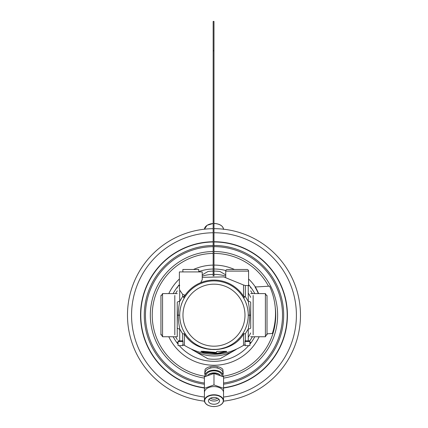 <?xml version="1.0" encoding="UTF-8"?>
<svg xmlns="http://www.w3.org/2000/svg" width="428" height="428" viewBox="0 0 428 428"><rect width="100%" height="100%" fill="white"/><g stroke="black" fill="none" stroke-linecap="round" stroke-linejoin="round"><path stroke-width="0.64" d="M242.596 334.033L242.617 333.995A3.264 0.637 33.3 0 1 243.527 334.091L243.527 345.348C223.828 357.289 204.129 357.289 184.425 345.348L184.425 334.091C196.479 354.71 231.5 354.694 243.527 334.091A3.264 2.044 180 0 1 245.346 333.744L245.346 341.533M203.011 351.292L215.937 352.458L216.589 352.212L216.589 351.666L217.52 351.372L226.658 351.345L226.658 351.661L217.52 353.908L203.011 352.405L200.919 351.409L203.011 351.292M226.658 351.345L226.658 351.661L226.658 351.345M242.751 333.797L245.346 333.744L248.251 328.961C249.294 322.996 249.759 318.4 249.652 315.174C249.743 311.739 249.278 307.144 248.251 301.382A2.45 1.14 0 0 1 250.701 302.521L250.701 327.821A2.45 1.14 0 0 1 248.251 328.961L248.251 341.533M182.612 341.533L182.612 333.744A3.264 2.044 0 0 1 184.425 334.091A3.264 0.637 146.7 0 1 185.335 333.995L182.612 333.744L179.707 328.961C178.631 322.728 178.16 318.132 178.305 315.174C178.16 312.221 178.626 307.625 179.707 301.382L182.612 296.604L182.612 294.298L184.425 295.106L185.468 294.78M187.822 337.317L190.904 340.517M196.366 344.572L196.094 344.412M198.683 345.84L199.646 346.305M202.974 347.632L207.254 348.777M207.361 348.799L211.689 349.371L216.151 349.376M220.918 348.734L224.994 347.627M228.734 346.108L229.285 345.835M237.053 340.511L240.135 337.317M229.274 345.84L228.156 346.375M224.984 347.632L223.352 348.141M213.593 349.446L211.86 349.382M207.104 348.75L204.68 348.162M199.106 346.049L198.672 345.835M190.904 340.511L189.085 338.73M248.106 318.32L247.673 321.455M246.935 324.59L245.865 327.741M244.827 330.106L244.436 330.892M244.436 299.45L244.923 300.44M245.865 302.601L246.929 305.747M247.673 308.888L248.106 312.023M243.939 296.909L245.346 296.604L248.251 301.382L248.251 285.551L245.346 285.551L245.346 296.604A3.264 2.044 180 0 1 243.532 296.256L243.527 284.995L223.673 276.895L202.23 277.323M179.851 312.023L180.284 308.888M181.028 305.747L182.093 302.601M183.125 300.242L183.521 299.45M200.737 282.678L202.23 279.645L202.23 271.924L179.38 271.924L179.38 288.606L179.707 290.093L182.612 294.298M160.939 333.942L162.56 336.75L177.256 336.75L177.256 302.521A2.45 1.14 0 0 1 179.707 301.382L179.707 290.093M177.256 336.75L177.256 327.821A2.45 1.14 0 0 0 179.707 328.961L179.707 341.533M184.019 296.909L182.612 296.604A3.264 2.044 0 0 0 184.425 296.256L184.425 295.106M225.727 277.323L225.727 271.106A1.632 1.632 0 0 1 227.359 269.474L246.945 269.474A1.632 1.632 0 0 1 248.577 271.106L248.577 285.572M266.494 295.491L265.397 293.597L265.397 336.75L267.019 333.942M161.463 334.851L160.939 334.851L160.939 295.491L161.463 295.491L162.56 293.597L162.56 336.75M183.521 330.892L183.04 329.924M182.093 327.741L181.023 324.59M180.284 321.455L179.851 318.32M222.747 348.306L223.143 348.199M225.626 347.402L226.15 347.21M203.899 347.932L204.226 348.028M202.46 347.45L201.738 347.183M205.863 348.472L206.58 348.638M204.814 348.199L205.601 348.408M208.875 349.061L209.265 349.12M207.43 348.815L208.479 349.002M209.329 349.13L209.854 349.195M207.628 348.852L208.35 348.981M210.704 349.291L211.555 349.36M214.433 349.441L214.765 349.435M216.006 349.387L218.232 349.178M219.083 349.061L220.26 348.863M222.683 348.322L223.534 348.087M179.707 315.174A34.272 34.272 0 0 0 213.979 349.446A34.272 34.272 0 0 0 248.251 315.174A34.272 34.272 0 0 0 213.979 280.896A34.272 34.272 0 0 0 179.707 315.174A34.272 34.272 0 0 0 213.979 349.446A34.272 34.272 0 0 0 248.251 315.174A34.272 34.272 0 0 0 213.979 280.896A34.272 34.272 0 0 0 179.707 315.174L177.256 315.174M201.155 351.195L203.011 351.896L216.589 353.137L216.589 353.635M216.589 353.886L216.589 353.389L225.861 351.431M174.811 295.491L174.811 334.851M267.019 295.491L267.019 334.851M253.146 334.851L253.146 295.491M182.97 341.533L182.97 345.61L178.075 345.61L178.075 341.533L182.97 341.533L182.97 340.827L178.075 340.827L178.075 341.533L178.075 340.827M244.987 341.533L244.987 345.61L249.882 345.61L249.882 340.827L244.987 340.827L244.987 341.533L249.882 341.533L249.882 340.827M184.297 298.038L183.591 297.626A35.091 35.091 0 0 1 244.367 297.626L243.66 298.038M198.742 271.924L198.742 269.474L182.863 269.474L182.863 271.924M213.979 228.675A86.499 86.499 0 0 1 300.349 310.407A86.499 86.499 0 0 1 223.491 401.148A86.499 86.499 0 0 0 300.349 310.407A86.499 86.499 0 0 0 213.979 228.675M204.466 401.148A86.499 86.499 0 0 1 127.587 310.83A86.499 86.499 0 0 1 213.139 228.675M223.587 387.982A73.445 73.445 0 0 0 287.263 310.354A73.445 73.445 0 0 0 213.979 241.729M204.365 387.982A73.445 73.445 0 0 1 140.668 310.776A73.445 73.445 0 0 1 213.139 241.734M213.979 251.52A63.649 63.649 0 0 1 277.446 310.354A63.649 63.649 0 0 1 223.587 378.095A63.649 63.649 0 0 0 277.446 310.354A63.649 63.649 0 0 0 213.979 251.52M213.16 251.525A63.649 63.649 0 0 0 150.479 310.76A63.649 63.649 0 0 0 204.365 378.095A63.649 63.649 0 0 1 150.479 310.76A63.649 63.649 0 0 1 213.16 251.525A63.649 63.649 0 0 0 150.479 310.76A63.649 63.649 0 0 0 204.365 378.095M205.001 374.307L204.728 373.847A9.791 6.024 180 0 0 205.001 374.275M222.956 374.275A9.791 6.024 180 0 0 223.229 373.847L222.956 374.307M204.728 373.847L205.092 369.343C206.959 367.342 209.923 366.325 213.979 366.298C218.077 366.341 221.041 367.358 222.865 369.343L223.229 373.847M220.233 375.083A7.939 4.885 180 0 0 213.979 373.205A7.939 4.885 180 0 0 207.724 375.083M206.045 375.912A7.939 4.885 0 0 1 213.979 370.846A7.939 4.885 180 0 1 221.913 375.912M222.876 376.458A8.977 5.521 180 0 0 222.956 375.731A8.977 5.521 180 0 0 213.979 370.209A8.977 5.521 0 0 0 205.001 375.731A8.977 5.521 0 0 0 205.082 376.458M222.956 375.731L222.956 373.157A8.977 5.521 180 0 0 219.596 368.85A8.977 5.521 180 0 0 213.979 367.636A8.977 5.521 0 0 0 208.361 368.85A8.977 5.521 0 0 0 205.001 373.157L205.001 375.731M208.211 374.735A6.992 4.301 0 0 1 213.979 372.868A6.992 4.301 0 0 1 219.746 374.735M191.814 349.489L193.579 350.505A40.799 40.799 0 0 0 234.378 350.505L219.965 358.83A44.068 44.068 0 0 1 207.992 358.83L193.579 350.505A40.799 40.799 0 0 1 192.14 349.639M225.727 276.097A40.799 40.799 0 0 0 213.979 274.369M213.16 274.38A40.799 40.799 0 0 0 202.23 276.097M248.251 293.036A40.799 40.799 0 0 1 250.701 297.385M250.701 332.957A40.799 40.799 0 0 1 248.251 337.312M235.817 349.639A40.799 40.799 0 0 1 234.378 350.505L236.144 349.489M175.555 293.597A44.068 44.068 0 0 1 177.256 290.815M177.256 339.532A44.068 44.068 0 0 1 175.555 336.75M250.701 290.815A44.068 44.068 0 0 1 252.402 293.597M252.402 336.75A44.068 44.068 0 0 1 249.808 340.827M213.979 271.106A44.068 44.068 0 0 1 219.965 271.512L225.727 274.84M202.23 274.84L207.992 271.512A44.068 44.068 0 0 1 213.16 271.111M210.367 398.227A4.895 3.012 0 0 0 213.979 399.206A4.895 3.012 180 0 0 217.59 398.227M223.528 395.21L223.587 376.886L213.979 373.473L204.365 376.886L204.429 395.21M219.88 405.252A9.55 5.869 180 0 0 223.528 400.635L223.528 392.46A9.55 5.869 180 0 0 213.979 386.591A9.55 5.869 180 0 0 204.429 392.46L204.429 400.635A9.55 5.869 180 0 0 208.078 405.252M223.587 388.346L213.979 384.933L204.365 388.346M213.979 373.473L213.979 384.933M213.979 397.409A5.559 3.419 180 0 0 208.42 400.827A5.559 3.419 180 0 0 213.979 404.246A5.559 3.419 180 0 0 219.537 400.827A5.559 3.419 180 0 0 213.979 397.409M209.073 399.217A5.559 3.419 180 0 0 213.979 401.031A5.559 3.419 0 0 0 218.885 399.217M213.979 276.001L213.979 21.4L213.16 21.4L213.16 276.007M213.979 50.777L213.16 50.777M213.16 261.968L213.16 258.705M213.16 226.059L213.16 250.541M267.019 333.813L272.352 333.498A65.516 65.516 0 0 0 269.581 286.161L255.757 286.969A52.847 52.847 0 0 0 255.666 286.808L255.131 287.124A52.227 52.227 0 0 1 258.319 293.597M255.35 286.99A52.483 52.483 0 0 1 258.598 293.597M248.251 315.174L250.701 315.174M225.727 271.106L248.577 271.106M182.97 315.174A31.009 31.009 0 0 0 213.979 346.182A31.009 31.009 0 0 0 244.987 315.174A31.009 31.009 0 0 0 213.979 284.165A31.009 31.009 0 0 0 182.97 315.174M203.011 352.405L203.011 351.896M217.52 353.908L217.52 353.416M215.937 353.539L215.937 353.041M213.979 232.752A82.417 82.417 0 0 1 296.262 310.391A82.417 82.417 0 0 1 223.528 397.034M204.429 397.034A82.417 82.417 0 0 1 131.674 310.808A82.417 82.417 0 0 1 213.139 232.757M213.979 241.975A73.199 73.199 0 0 1 287.017 310.354A73.199 73.199 0 0 1 223.587 387.736M213.139 241.981A73.199 73.199 0 0 0 140.914 310.776A73.199 73.199 0 0 0 204.365 387.736M213.979 245.469A69.7 69.7 0 0 1 283.513 310.354A69.7 69.7 0 0 1 223.587 384.21M213.139 245.474A69.7 69.7 0 0 0 144.418 310.776A69.7 69.7 0 0 0 204.365 384.21M213.139 246.646A68.528 68.528 0 0 0 145.59 310.776A68.528 68.528 0 0 0 204.365 383.028M213.979 246.64A68.528 68.528 0 0 1 282.341 310.354A68.528 68.528 0 0 1 223.587 383.028M213.16 253.424A61.755 61.755 0 0 0 152.363 311.103A61.755 61.755 0 0 0 205.044 376.276M213.16 269.025A46.154 46.154 0 0 0 198.742 271.603M179.38 284.625A46.154 46.154 0 0 0 178.059 286.188M177.566 286.808A46.154 46.154 0 0 0 173.174 293.597M173.174 336.75A46.154 46.154 0 0 0 177.566 343.534M178.059 344.16A46.154 46.154 0 0 0 178.075 344.176L177.256 342.346M179.279 345.61A46.154 46.154 0 0 0 248.673 345.61M250.701 342.346L249.882 344.171A46.154 46.154 0 0 0 249.899 344.16M250.391 343.534A46.154 46.154 0 0 0 254.783 336.75M254.783 293.597A46.154 46.154 0 0 0 250.391 286.808M249.899 286.188A46.154 46.154 0 0 0 248.577 284.625M225.824 270.56A46.154 46.154 0 0 0 213.979 269.014M168.787 336.75A50.076 50.076 0 0 0 259.17 336.75M255.366 286.985A50.076 50.076 0 0 0 248.577 278.97M234.458 269.474A50.076 50.076 0 0 0 213.979 265.093M213.16 265.103A50.076 50.076 0 0 0 193.499 269.474M179.38 278.97A50.076 50.076 0 0 0 168.787 293.597M222.913 376.276A61.755 61.755 0 0 0 275.225 307.277M268.522 286.22A61.755 61.755 0 0 0 213.979 253.419M213.16 223.475L207.061 225.299L204.44 229.199A9.55 5.869 0 0 1 213.16 223.566M208.078 224.802A9.304 5.719 0 0 1 213.16 223.523M213.979 223.502A9.304 5.719 0 0 1 219.88 224.802M213.979 223.544A9.55 5.869 0 0 1 223.518 229.199M213.979 394.766A9.55 5.869 180 0 0 204.429 400.635C204.991 404.267 208.174 406.252 213.979 406.6C219.783 406.252 222.967 404.267 223.528 400.635A9.55 5.869 180 0 0 213.979 394.766M213.979 395.108A9.304 5.719 180 0 0 204.675 400.827A9.304 5.719 180 0 0 213.979 406.547A9.304 5.719 180 0 0 223.282 400.827A9.304 5.719 180 0 0 213.979 395.108M243.527 345.348L245.346 344.797M184.425 345.348L182.612 344.797M247.7 321.289L247.079 324.06M247.09 306.314L247.705 309.07M248.203 313.355L248.251 315.11M179.707 285.551C178.219 285.695 177.401 286.509 177.256 287.996M180.258 309.053L180.878 306.288M248.251 285.551C249.738 285.695 250.557 286.509 250.701 287.996M245.346 285.551L243.527 284.995M250.701 336.75L265.397 336.75M250.701 293.597L265.397 293.597M162.56 293.597L177.256 293.597M180.867 324.028L180.252 321.284M179.755 316.998L179.707 315.233M210.913 367.593L208.361 368.85M217.044 367.593L219.596 368.85M213.979 223.453C219.783 223.796 222.967 225.786 223.528 229.419"/></g></svg>
